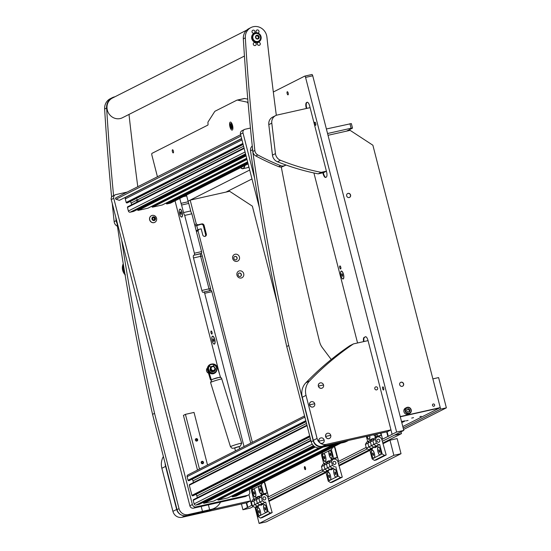 <?xml version="1.0" encoding="UTF-8"?>
<svg xmlns="http://www.w3.org/2000/svg" width="551" height="551" viewBox="0 0 551 551"><rect width="100%" height="100%" fill="white"/><g stroke="black" fill="none" stroke-linecap="round" stroke-linejoin="round"><path stroke-width="0.83" d="M232.556 125.428A4.112 1.426 -102.7 0 0 230.346 122.081A4.112 1.426 -102.7 0 0 229.932 126.751A4.112 1.426 -102.7 0 0 232.143 130.105A4.112 1.426 -102.7 0 0 232.556 125.428M383.682 388.173A1.605 0.558 -102.7 0 0 382.821 386.864A1.605 0.558 -102.7 0 0 382.663 388.689A1.605 0.558 -102.7 0 0 383.524 389.998A1.605 0.558 -102.7 0 0 383.682 388.173M315.73 123.52A1.605 0.558 -102.7 0 0 314.869 122.212A1.605 0.558 -102.7 0 0 314.711 124.037A1.605 0.558 -102.7 0 0 315.571 125.346A1.605 0.558 -102.7 0 0 315.73 123.52M288.173 93.029A1.605 0.558 -102.7 0 0 287.312 91.721A1.605 0.558 -102.7 0 0 287.147 93.546A1.605 0.558 -102.7 0 0 288.015 94.855A1.605 0.558 -102.7 0 0 288.173 93.029M173.4 151.07A1.605 0.558 -102.7 0 0 172.539 149.762A1.605 0.558 -102.7 0 0 172.38 151.587A1.605 0.558 -102.7 0 0 173.241 152.896A1.605 0.558 -102.7 0 0 173.4 151.07M305.474 467.882A1.563 0.544 -102.7 0 0 304.627 466.607A1.563 0.544 -102.7 0 0 304.476 468.384A1.563 0.544 -102.7 0 0 305.316 469.659A1.563 0.544 -102.7 0 0 305.474 467.882M180.397 215.937A4.071 1.412 -102.7 0 0 182.195 216.66A4.071 1.412 -102.7 0 0 182.147 212.431A4.071 1.412 -102.7 0 0 180.535 209.277A4.071 1.412 -102.7 0 0 179.227 210.702M341.765 277.869A4.071 1.412 -102.7 0 0 343.555 278.592A4.071 1.412 -102.7 0 0 343.507 274.364A4.071 1.412 -102.7 0 0 341.895 271.209A4.071 1.412 -102.7 0 0 340.587 272.635M213.017 342.97A4.071 1.412 -102.7 0 0 214.807 343.7A4.071 1.412 -102.7 0 0 214.766 339.464A4.071 1.412 -102.7 0 0 213.154 336.317A4.071 1.412 -102.7 0 0 211.846 337.735M339.774 267.71A1.563 0.544 77.3 0 1 339.926 265.926A1.563 0.544 77.3 0 1 340.773 267.201A1.563 0.544 77.3 0 1 340.614 268.984A1.563 0.544 77.3 0 1 339.774 267.71M211.026 332.811A1.563 0.544 77.3 0 1 211.185 331.034A1.563 0.544 77.3 0 1 212.025 332.308A1.563 0.544 77.3 0 1 211.873 334.085A1.563 0.544 77.3 0 1 211.026 332.811M186.507 195.04A4.697 1.632 -102.7 0 0 186.699 195.915L188.201 201.749A4.697 1.632 -102.7 0 0 188.752 203.415L190.694 210.957A4.697 1.632 -102.7 0 0 191.858 213.809L201.57 251.614A1.563 0.544 77.3 0 1 201.452 253.377L193.663 255.306A2.349 0.82 -102.7 0 0 193.497 257.951L201.845 290.467A2.349 0.82 -102.7 0 0 203.112 292.381A2.349 0.82 -102.7 0 0 203.181 292.354L203.801 292.037A1.563 0.544 -102.7 0 1 203.849 292.023A1.563 0.544 -102.7 0 1 204.69 293.297L244.038 446.544M194.289 254.989A1.563 0.544 -102.7 0 0 194.4 253.226L201.57 251.614M191.858 213.809L184.695 215.413L194.4 253.226M184.695 215.413A4.697 1.632 77.3 0 1 183.524 212.569L190.694 210.957M188.752 203.415L181.589 205.027L183.524 212.569M181.589 205.027A4.697 1.632 77.3 0 1 181.031 203.36L188.201 201.749M179.771 198.45L181.031 203.36M307.306 102.231L306.955 102.452A4.697 1.632 -102.7 0 0 306.625 107.741L306.79 108.395M307.024 102.293A4.697 1.632 77.3 0 1 307.162 102.245A4.697 1.632 77.3 0 1 309.69 106.074L326.578 171.857A4.697 1.632 77.3 0 1 326.247 177.153L325.751 177.401A4.697 1.632 77.3 0 1 325.613 177.456A4.697 1.632 77.3 0 1 323.086 173.627L323.52 173.531A4.697 1.632 -102.7 0 0 325.827 177.367M306.625 107.741L306.198 107.838L306.363 108.492M322.872 172.8L323.086 173.627M306.198 107.838A4.697 1.632 77.3 0 1 306.528 102.548M363.564 341.634A4.697 1.632 77.3 0 1 364.121 337.412L364.555 337.315A4.697 1.632 -102.7 0 0 363.991 341.537M365.65 336.716L364.121 337.412M365.375 336.778A4.697 1.632 77.3 0 1 365.506 336.73A4.697 1.632 77.3 0 1 368.034 340.559L392.105 434.319L396.624 432.039L305.571 77.402A1.563 0.544 -102.7 0 0 304.724 76.121A1.563 0.544 -102.7 0 0 304.682 76.141L273.317 92.003M248.177 103.746A1.956 0.682 77.3 0 1 247.957 103.244A1.956 0.682 -102.7 0 0 247.158 102.128L237.584 100.124A9.401 3.265 -102.7 0 0 237.061 100.124A9.401 3.265 -102.7 0 0 236.792 100.22L215.214 111.13A9.401 3.265 -102.7 0 0 214.559 111.763L208.099 121.881A1.956 0.682 -102.7 0 0 207.989 123.452A1.956 0.682 77.3 0 1 207.748 125.16L151.986 153.357A1.563 0.544 -102.7 0 0 151.876 155.12L157.434 176.775M241.441 503.958L242.929 509.758L250.099 508.153L253.322 506.521M246.263 502.87L247.447 507.478L242.929 509.758M252.138 505.102L251.69 505.329L248.935 494.612M322.252 469.645L268.502 496.83L265.203 483.971A2.349 0.82 -102.7 0 0 263.943 482.056A2.349 0.82 -102.7 0 0 263.874 482.084L253.894 487.125A2.349 0.82 -102.7 0 0 253.763 487.236M366.16 447.44L338.617 461.373L335.311 448.521A2.349 0.82 -102.7 0 0 334.051 446.606A2.349 0.82 -102.7 0 0 333.982 446.627L324.002 451.675A2.349 0.82 -102.7 0 0 323.878 451.786M386.685 431.86L387.87 436.468L382.525 439.168L380.982 433.141M387.112 431.764L388.297 436.371L392.105 434.319M365.719 336.723L364.555 337.315M237.061 100.124L244.231 98.512A9.401 3.265 77.3 0 1 244.747 98.512L237.584 100.124M247.771 99.146L244.747 98.512M304.772 76.121L311.845 74.53A1.563 0.544 77.3 0 1 311.894 74.516A1.563 0.544 77.3 0 1 312.734 75.79L305.571 77.402M382.759 443.08L401.479 433.616L394.309 435.221L382.304 441.296L403.793 430.427L312.734 75.79M268.282 498.951L323.437 471.064L268.282 498.951M338.39 463.501L367.345 448.858L338.39 463.501M201.452 253.377L200.833 253.694A2.349 0.82 -102.7 0 0 200.667 256.339L209.015 288.855A2.349 0.82 -102.7 0 0 209.924 290.659A2.349 0.82 -102.7 0 1 209.015 288.855L201.845 290.467M203.898 292.016L210.971 290.432A1.563 0.544 77.3 0 1 211.012 290.411A1.563 0.544 77.3 0 1 211.859 291.693L250.746 443.149M403.793 430.427L396.624 432.039M246.696 502.774L247.874 507.381L251.69 505.329M247.874 507.381L247.447 507.478M388.297 436.371L387.87 436.468M381.864 439.622L382.525 439.168M337.949 461.828L338.617 461.373M267.841 497.284L268.502 496.83M334.237 446.62L332.99 447.254M264.129 482.077L262.882 482.704M307.375 102.238L306.955 102.452M323.306 172.704L323.52 173.531M331.241 359.5L322.411 347.722A15.669 14.636 -116.8 0 1 319.559 341.71A3133.268 2926.878 -116.8 0 1 281.285 167.008M252.268 145.974L251.979 146.256A5.482 5.124 63.2 0 0 250.526 150.788A2349.953 2195.163 63.2 0 0 286.74 346.51L288.738 345.505A2349.953 2195.163 63.2 0 1 252.516 149.776A5.482 5.124 63.2 0 1 252.51 148.26M343.721 441.509L343.824 441.895L341.827 442.908L320.324 447.736A7.831 7.315 -116.8 0 1 311.219 441.785L286.74 346.51M311.219 441.785L313.216 440.772L288.738 345.505M313.216 440.772A7.831 7.315 63.2 0 0 322.321 446.73L320.324 447.736M343.824 441.895L322.321 446.73M343.411 442.549L345.408 441.537A15.669 14.636 63.2 0 0 348.535 440.428L346.6 441.406A15.669 14.636 -116.8 0 1 343.411 442.549L334.657 444.519L336.654 443.507L336.558 443.121M345.408 441.537L336.654 443.507M121.675 240.126A2349.953 2195.163 63.2 0 0 154.555 413.36L152.558 414.366A2349.953 2195.163 63.2 0 1 116.578 220.269M208.374 504.833L209.642 509.751L207.644 510.763L186.142 515.591A7.831 7.315 -116.8 0 1 177.036 509.641L152.558 414.366M177.036 509.641L179.027 508.628L154.555 413.36M179.027 508.628A7.831 7.315 63.2 0 0 188.139 514.579L186.142 515.591M209.642 509.751L188.139 514.579M209.228 510.405L211.226 509.393A15.669 14.636 63.2 0 0 214.415 508.249L212.417 509.262A15.669 14.636 -116.8 0 1 209.228 510.405L200.474 512.368L202.472 511.362L201.211 506.445M211.226 509.393L202.472 511.362M214.415 508.249A15.669 14.636 63.2 0 0 220.221 502.691L220.558 502.099M253.288 44.232A1.563 1.46 -116.8 0 1 254.045 42.647A1.563 1.46 -116.8 0 1 256.215 43.853A1.563 1.46 -116.8 0 1 255.457 45.444A1.563 1.46 -116.8 0 1 253.288 44.232M257.351 44.011A1.563 1.46 -116.8 0 1 258.102 42.42A1.563 1.46 -116.8 0 1 260.272 43.632A1.563 1.46 -116.8 0 1 259.521 45.216A1.563 1.46 -116.8 0 1 257.351 44.011M252.014 31.882A1.563 1.46 -116.8 0 1 252.771 30.291A1.563 1.46 -116.8 0 1 254.941 31.503A1.563 1.46 -116.8 0 1 254.183 33.088A1.563 1.46 -116.8 0 1 252.014 31.882M256.077 31.655A1.563 1.46 -116.8 0 1 256.828 30.071A1.563 1.46 -116.8 0 1 258.998 31.276A1.563 1.46 -116.8 0 1 257.84 32.998A1.563 1.46 63.2 0 0 258.86 30.849A1.563 1.46 63.2 0 0 256.05 31.352A1.563 1.46 63.2 0 0 256.773 32.75A1.563 1.46 -116.8 0 1 256.077 31.655M285.976 164.997L284.647 165.603A5.482 5.124 -116.8 0 1 280.7 165.665A234.995 219.518 -116.8 0 1 257.84 154.969A5.482 5.124 -116.8 0 1 254.851 150.492A2349.953 2195.163 -116.8 0 1 245.326 37.854A11.433 10.683 -116.8 0 1 250.98 27.55A11.433 10.683 -116.8 0 1 266.815 36.38A11.433 10.683 -116.8 0 1 266.918 37.103A3133.268 2926.878 63.2 0 0 276.32 115.297M286.093 165.038L282.649 166.616A5.482 5.124 -116.8 0 1 278.703 166.671A234.995 219.518 -116.8 0 1 255.843 155.974A5.482 5.124 -116.8 0 1 252.854 151.504A2349.953 2195.163 -116.8 0 1 243.328 38.866A11.433 10.683 -116.8 0 1 248.983 28.562L250.98 27.55M113.589 195.66A2349.953 2195.163 -116.8 0 1 106.625 107.996A11.433 10.683 -116.8 0 1 112.28 97.685A11.433 10.683 -116.8 0 1 114.932 96.79M111.633 197.072A2349.953 2195.163 -116.8 0 1 104.628 109.002A11.433 10.683 -116.8 0 1 110.29 98.698L112.28 97.685M117.446 226.275A234.995 219.518 -116.8 0 1 117.149 226.117A5.482 5.124 -116.8 0 1 114.153 221.64A2349.953 2195.163 -116.8 0 1 112.266 203.484M129.003 114.429A3133.268 2926.878 63.2 0 0 137.791 186.706M116.977 223.045A5.482 5.124 -116.8 0 1 116.151 220.634A2349.953 2195.163 -116.8 0 1 115.786 217.184M259.39 207.782L240.498 134.189A3.134 2.927 -116.8 0 1 241.951 130.745L244.444 129.485A3.134 2.927 63.2 0 1 245.085 129.258L250.436 128.052M313.912 172.973L357.565 342.977M254.624 178.228L242.991 132.922L240.498 134.189M244.444 129.485A3.134 2.927 63.2 0 0 242.991 132.922M245.126 496.582L247.626 495.321A3.134 2.927 63.2 0 0 248.26 495.094L245.767 496.355A3.134 2.927 -116.8 0 1 245.126 496.582L193.525 508.167A3.134 2.927 -116.8 0 1 189.881 505.784L111.254 199.545A3.134 2.927 -116.8 0 1 112.707 196.101L115.2 194.84A3.134 2.927 63.2 0 1 115.841 194.613L127.191 192.065M175.046 200.84L219.512 374.026M220.304 377.104L220.414 377.531M249.162 489.502L249.713 491.65A3.134 2.927 63.2 0 1 248.26 495.094M247.626 495.321L196.018 506.906L193.525 508.167M189.881 505.784L192.382 504.523L113.747 198.284L111.254 199.545M115.2 194.84A3.134 2.927 63.2 0 0 113.747 198.284M192.382 504.523A3.134 2.927 63.2 0 0 196.018 506.906M246.69 30.16L112.459 98.037A11.048 10.317 63.2 0 0 108.306 112.686A11.048 10.317 63.2 0 0 122.425 117.749L244.444 56.05M185.095 515.743L182.03 517.293L246.958 502.719L250.553 500.9M250.54 500.859L211.784 509.565M182.03 517.293A7.831 7.315 -116.8 0 1 172.918 511.342L161.863 468.274A15.669 14.636 -116.8 0 1 163.385 456.517M172.918 511.342L176.664 509.448L165.603 466.38L161.863 468.274M176.664 509.448A7.831 7.315 63.2 0 0 181.045 514.841M165.114 463.239A15.669 14.636 63.2 0 0 165.603 466.38M376.629 389.881A1.563 1.46 63.2 0 0 377.614 387.876A1.563 1.46 63.2 0 0 375.534 386.974A1.563 1.46 63.2 0 0 376.629 389.881M368.047 340.621L353.453 343.9L349.706 345.794A313.326 292.691 63.2 0 0 305.839 382.807L309.586 380.913A15.669 14.636 63.2 0 0 306.025 395.37L302.285 397.264A15.669 14.636 -116.8 0 1 305.839 382.807M390.962 429.849L326.192 444.395L322.452 446.282L387.381 431.708L390.969 429.89M322.452 446.282A7.831 7.315 -116.8 0 1 313.34 440.332L302.285 397.264M313.34 440.332L317.087 438.438L306.025 395.37M317.087 438.438A7.831 7.315 63.2 0 0 326.192 444.395M353.453 343.9A313.326 292.691 63.2 0 0 309.586 380.913M326.412 171.209L323.575 172.649L318.189 173.854A234.995 219.518 -116.8 0 1 277.484 161.774A7.831 7.315 -116.8 0 1 272.456 155.127L275.445 153.612A7.831 7.315 63.2 0 0 280.473 160.265A234.995 219.518 63.2 0 0 321.178 172.339L326.406 171.168M310.096 107.652L277.215 115.035A7.831 7.315 63.2 0 0 275.624 115.607A7.831 7.315 63.2 0 0 271.795 123.135L268.798 124.65L272.456 155.127M268.798 124.65A7.831 7.315 -116.8 0 1 272.628 117.122L275.624 115.607M318.189 173.854L321.178 172.339M271.795 123.135L275.445 153.612M226.013 192.085L251.993 178.951M346.524 131.145L352.516 128.114L351.111 128.225L327.556 133.514M277.47 303.918L252.372 206.164L229.595 191.28L190.178 200.13L188.056 201.205L249.699 170.032M326.392 128.975L351.345 123.582L352.516 128.114M351.111 128.225L349.947 123.686M347.591 193.566A2.156 2.011 -116.8 0 1 349.534 197.41M348.101 193.373A2.156 2.011 -116.8 0 1 349.603 197.375A2.156 2.011 -116.8 0 1 346.737 196.128A2.156 2.011 -116.8 0 1 348.101 193.373M433.837 406.252A1.178 1.095 63.2 0 0 434.581 404.744A1.178 1.095 63.2 0 0 433.017 404.069A1.178 1.095 63.2 0 0 433.837 406.252A1.178 1.095 63.2 0 0 434.581 404.744A1.178 1.095 63.2 0 0 433.017 404.069A1.178 1.095 63.2 0 0 433.837 406.252M400.625 382.394A2.156 2.011 -116.8 0 1 402.567 386.237M401.128 382.201A2.156 2.011 -116.8 0 1 402.636 386.203A2.156 2.011 -116.8 0 1 399.771 384.963A2.156 2.011 -116.8 0 1 401.128 382.201M402.795 426.55L439.498 407.988L400.288 416.79L440.249 407.609L372.882 145.223L350.105 130.339L328.017 135.305M400.24 416.59L440.249 407.609M241.366 274.384A1.784 1.667 63.2 0 0 238.927 273.158A1.784 1.667 63.2 0 0 240.174 276.471A1.784 1.667 63.2 0 0 241.366 274.384M241.248 278A3.685 3.437 63.2 0 0 243.707 273.689A3.685 3.437 63.2 0 0 239.423 270.892A3.685 3.437 63.2 0 0 236.971 275.197A3.685 3.437 63.2 0 0 241.248 278M237.095 257.751A1.784 1.667 63.2 0 0 234.657 256.525A1.784 1.667 63.2 0 0 235.904 259.831A1.784 1.667 63.2 0 0 237.095 257.751M236.978 261.36A3.685 3.437 63.2 0 0 239.437 257.048A3.685 3.437 63.2 0 0 235.153 254.252A3.685 3.437 63.2 0 0 232.701 258.564A3.685 3.437 63.2 0 0 236.978 261.36M238.858 273.2A1.784 1.667 -116.8 0 1 240.463 276.375M234.588 256.559A1.784 1.667 -116.8 0 1 236.193 259.741M194.675 224.774L196.294 223.954L190.178 200.13M196.294 223.954L197.664 224.842L195.667 225.855L194.806 225.29M196.342 231.255L196.831 230.394L198.828 229.381L201.191 228.851L202.747 234.898A1.956 1.832 63.2 0 0 205.42 236.241A1.956 1.832 63.2 0 0 206.329 234.092L204.097 225.4A1.956 1.832 63.2 0 0 201.818 223.913L197.664 224.842M198.828 229.381L198.043 230.759L196.425 231.578M252.365 442.329L198.043 230.759M210.551 290.522A2.349 0.82 -102.7 0 0 210.51 288.097L202.162 255.588A2.349 0.82 -102.7 0 0 200.901 253.674A2.349 0.82 -102.7 0 0 200.667 256.339L209.015 288.855L210.599 288.504M205.02 236.386A1.956 1.832 63.2 0 0 205.578 234.471L203.347 225.779A1.956 1.832 63.2 0 0 201.074 224.291L196.741 225.614L197.837 229.884M196.741 225.614L195.667 225.855M419.917 416.68L421.178 416.28L419.917 416.68M408.05 420.413L406.204 420.861L408.05 420.413M413.539 417.637L411.693 418.085L413.539 417.637M401.789 422.624L405.274 420.826L401.507 421.536M389.977 440.194L393.862 455.319L259.128 523.45L266.298 521.838L401.025 453.707L397.147 438.582L389.977 440.194L382.938 443.755M393.862 455.319L401.025 453.707M369.935 450.325L339.023 465.96M326.027 472.538L268.916 501.417M255.912 507.988L255.244 508.325L259.128 523.45M372.256 448.39L338.851 465.285M328.348 470.595L268.736 500.735M401.479 433.616L401.018 431.832M440.635 409.118L446.372 407.836L438.603 377.587L432.872 378.874L440.635 409.118L403.18 428.058M446.372 407.836L403.552 429.491M241.634 138.625L119.374 200.344L241.613 138.528M119.374 200.344L116.027 199.228A0.785 0.73 -116.8 0 1 115.862 197.795L240.629 134.699M243.129 144.452L130.119 201.597A2.349 2.197 -116.8 0 1 131.159 203.064L131.599 204.779L137.165 201.962A1.605 0.558 77.3 0 1 136.855 201.149A1.605 0.558 77.3 0 1 136.724 200.247L136.917 199.345L137.571 199.82A1.605 0.558 77.3 0 1 137.881 200.633A1.605 0.558 77.3 0 1 138.012 201.535L244.024 147.923M127.508 202.768L126.916 202.92A0.627 0.585 -116.8 0 1 126.186 202.444L125.277 198.89A1.563 1.46 -116.8 0 1 126 197.175L241.655 138.687M133.81 211.302A0.627 0.585 -116.8 0 1 133.569 211.426L130.201 212.183A1.563 1.46 -116.8 0 1 128.383 210.992L127.467 207.438A0.627 0.585 -116.8 0 1 127.887 206.701M148.143 208.085A0.627 0.585 -116.8 0 1 147.902 208.209L138.301 210.365A0.627 0.585 -116.8 0 1 137.571 209.89L137.468 209.476M162.476 204.869A0.627 0.585 -116.8 0 1 162.242 204.986L152.634 207.142A0.627 0.585 -116.8 0 1 151.904 206.666L151.8 206.253M248.122 163.881L170.658 203.057A1.563 1.46 -116.8 0 1 170.335 203.167L166.967 203.925A0.627 0.585 -116.8 0 1 166.244 203.45L166.133 203.037M231.868 495.941L231.971 496.355A0.627 0.585 63.2 0 0 232.701 496.83L236.069 496.072A1.563 1.46 63.2 0 0 236.386 495.962L340.883 443.114M217.528 499.158L217.638 499.571A0.627 0.585 63.2 0 0 218.368 500.053L227.969 497.89A0.627 0.585 63.2 0 0 228.21 497.773M203.195 502.381L203.305 502.794A0.627 0.585 63.2 0 0 204.035 503.27L213.636 501.114A0.627 0.585 63.2 0 0 213.878 500.99M193.615 499.605A0.627 0.585 63.2 0 0 193.201 500.342L194.11 503.896A1.563 1.46 63.2 0 0 195.936 505.088L199.304 504.33A0.627 0.585 63.2 0 0 199.545 504.206M195.722 494.419L195.846 494.502A2.349 2.197 -116.8 0 1 196.886 495.969L197.327 497.684A2.349 2.197 -116.8 0 1 197.334 497.711M189.737 484.487A0.627 0.585 63.2 0 0 189.317 485.217L191.92 495.349A0.627 0.585 63.2 0 0 192.643 495.824L193.236 495.673M191.838 479.301L191.962 479.384A2.349 2.197 -116.8 0 1 193.008 480.844L193.449 482.559A2.349 2.197 -116.8 0 1 193.456 482.586M304.572 415.929L187.85 474.955A1.563 1.46 63.2 0 0 187.12 476.677L188.036 480.231A0.627 0.585 63.2 0 0 188.766 480.706L189.358 480.548M202.038 461.325A1.254 1.171 63.2 0 0 201.246 462.936A1.254 1.171 63.2 0 0 202.913 463.653A1.254 1.171 63.2 0 0 202.038 461.325M196.211 438.644A1.254 1.171 63.2 0 0 195.419 440.249A1.254 1.171 63.2 0 0 197.093 440.972A1.254 1.171 63.2 0 0 196.211 438.644M199.476 469.073L185.425 414.352L194.028 412.423L207.527 465.003M197.485 470.086L183.435 415.364L185.425 414.352M318.953 441.206A2.783 2.597 63.2 0 0 322.852 443.066A2.783 2.597 63.2 0 0 320.338 438.1A2.783 2.597 63.2 0 0 318.953 441.206A6.268 0.517 -14.4 0 1 321.708 440.524A6.268 0.517 165.6 0 1 324.043 440.063M320.31 438.114A2.783 2.603 63.2 0 0 322.135 443.348A2.783 2.603 63.2 0 0 322.824 443.08M176.044 515.977A2.783 2.597 -116.8 0 1 175.314 515.371M230.49 124.182L230.862 125.959L230.47 126.668L230.979 126.413L231.496 128.114L231.131 126.337L231.516 125.628L231.014 125.883L230.49 124.182M232.185 128.438A2.507 0.868 -102.7 0 0 232.26 128.431A2.507 0.868 -102.7 0 0 232.336 128.404A2.507 0.868 -102.7 0 0 232.536 125.69A2.507 0.868 -102.7 0 0 231.165 123.541A2.507 0.868 -102.7 0 0 231.089 123.569M230.373 123.727A2.507 0.868 -102.7 0 0 230.166 126.448A2.507 0.868 -102.7 0 0 231.544 128.59A2.507 0.868 -102.7 0 0 231.613 128.569A2.507 0.868 -102.7 0 0 231.819 125.848A2.507 0.868 -102.7 0 0 230.449 123.699A2.507 0.868 -102.7 0 0 230.373 123.727M231.599 125.704L231.014 125.883M231.282 125.821L230.821 126.496M231.289 125.862L230.862 125.959M123.334 264.301L122.866 264.535A9.794 9.147 63.2 0 0 122.797 264.742L123.293 264.487A9.794 9.147 63.2 0 0 123.087 265.203L122.591 265.458A9.794 9.147 63.2 0 0 122.542 265.665L123.038 265.417A9.794 9.147 63.2 0 0 122.907 266.154L122.405 266.402A9.794 9.147 63.2 0 0 122.377 266.622L122.88 266.367A9.794 9.147 63.2 0 0 122.818 267.118L122.315 267.373A9.794 9.147 63.2 0 0 122.308 267.593L122.811 267.338A9.794 9.147 63.2 0 0 122.818 268.096L122.322 268.351A9.794 9.147 63.2 0 0 122.336 268.571L122.832 268.316A9.794 9.147 63.2 0 0 122.921 269.074L122.418 269.329A9.794 9.147 63.2 0 0 122.46 269.542L122.956 269.294A9.794 9.147 63.2 0 0 123.114 270.038L122.611 270.293A9.794 9.147 63.2 0 0 122.673 270.507L123.169 270.259A9.794 9.147 63.2 0 0 123.396 270.989L122.901 271.244A9.794 9.147 63.2 0 0 122.976 271.45L123.479 271.195A9.794 9.147 63.2 0 0 123.775 271.905L123.272 272.16A9.794 9.147 63.2 0 0 123.376 272.359L123.872 272.104A9.794 9.147 63.2 0 0 124.237 272.786L123.734 273.034A9.794 9.147 63.2 0 0 123.851 273.227L124.354 272.979A9.794 9.147 63.2 0 0 124.774 273.613L124.278 273.868A9.794 9.147 63.2 0 0 124.409 274.047L124.905 273.799M125.435 274.873L125.043 274.804M124.891 274.639L124.953 274.095M124.801 274.171L124.409 274.047M124.278 273.868L124.533 273.255M124.237 273.406L123.851 273.227M123.734 273.034L124.044 272.442M123.748 272.593L123.376 272.359M123.272 272.16L123.631 271.581M123.334 271.733L122.976 271.45M122.901 271.244L123.3 270.693M122.611 270.293L123.052 269.776M122.763 269.921L122.46 269.542M122.418 269.329L122.887 268.847M122.618 268.984L122.336 268.571M122.322 268.351L122.811 267.917M122.556 268.048L122.308 267.593M122.315 267.373L122.825 266.994M122.584 267.111L122.377 266.622M122.405 266.402L122.914 266.085M122.708 266.188L122.542 265.665M122.591 265.458L123.093 265.203M122.921 265.286L122.797 264.742M123.217 264.418L123.142 263.853M322.796 453.962A4.229 1.467 -102.7 0 0 322.927 458.17A4.229 1.467 -102.7 0 0 325.669 461.201A4.229 1.467 -102.7 0 0 325.62 456.807A4.229 1.467 -102.7 0 0 323.947 453.535A4.229 1.467 -102.7 0 0 323.809 453.445L321.433 454.651L322.741 452.357L332.721 447.309L334.512 446.909L337.226 457.495L333.644 458.301L331.413 449.602L329.03 450.808A4.229 1.467 -102.7 0 0 329.167 455.016A4.229 1.467 -102.7 0 0 331.902 458.046A4.229 1.467 -102.7 0 0 331.86 453.652A4.229 1.467 -102.7 0 0 330.18 450.381A4.229 1.467 -102.7 0 0 330.049 450.291M332.997 463.136A1.563 1.46 -116.8 0 1 333.41 463.963A1.563 1.46 63.2 0 0 332.997 463.136M326.24 471.456A3.919 3.657 -116.8 0 1 325.441 471.746L327.218 470.644L324.945 469.156L323.974 465.375L324.945 469.156L327.218 470.644L328.293 470.402L328.492 471.16L325.992 472.421L328.224 481.119L329.588 480.431A4.229 1.467 -102.7 0 1 327.783 477.07A4.229 1.467 -102.7 0 1 328.795 472.434A4.229 1.467 -102.7 0 1 330.476 475.706A4.229 1.467 -102.7 0 1 330.607 479.914L335.828 477.276A4.229 1.467 -102.7 0 1 334.016 473.915A4.229 1.467 -102.7 0 1 335.036 469.28A4.229 1.467 -102.7 0 1 336.709 472.551A4.229 1.467 -102.7 0 1 336.847 476.76L338.204 476.071L340.484 477.559L342.274 477.152L338.032 462.11A3.919 3.657 63.2 0 0 333.479 459.135L330.269 460.56L328.961 462.854L329.932 466.635L328.961 462.854L330.269 460.56L327.776 461.821L326.467 464.114L331.461 461.593L332.425 465.368L329.932 466.635L332.212 468.123L329.932 466.635L327.439 467.895L329.718 469.383L333.286 467.882L333.479 468.632L330.986 469.9L330.793 469.142L326.24 471.456M325.441 471.746L329.718 469.383L327.439 467.895L326.467 464.114L323.974 465.375L325.276 463.081L323.974 465.375L321.474 466.635L322.783 464.341L327.776 461.821L326.467 464.114L327.439 467.895L322.445 470.416L321.474 466.635M324.725 471.904L322.445 470.416M323.788 463.839L321.433 454.651M332.721 447.309L331.413 449.602M334.395 458.928L337.226 457.495M334.429 459.059L331.151 459.562L333.644 458.301M328.12 461.642L326.158 462.082L328.658 460.822L328.782 461.311M330.793 469.142L330.435 469.225A3.919 3.657 63.2 0 0 331.227 468.935L333.286 467.895M330.435 469.225L333.286 467.882M329.03 450.808L323.809 453.445M326.288 462.571L326.158 462.082M331.275 460.051L331.151 459.562M334.843 464.431A1.563 1.46 63.2 0 0 335.828 462.42A1.563 1.46 63.2 0 0 333.748 461.518A1.563 1.46 63.2 0 0 334.843 464.431M332.763 459.3L331.461 461.593M332.425 465.368L334.705 466.862M335.779 466.614L338.204 476.071M340.484 477.559L330.504 482.607L332.294 482.201L342.274 477.152M330.504 482.607L328.224 481.119M376.905 440.931A1.563 1.46 -116.8 0 1 377.325 441.757A1.563 1.46 63.2 0 0 376.905 440.931M370.148 449.251A3.919 3.657 -116.8 0 1 369.356 449.54L371.133 448.438L368.853 446.951L367.882 443.169L368.853 446.951L371.133 448.438L372.207 448.197L372.4 448.955L369.907 450.215L372.139 458.907L373.502 458.218A4.229 1.467 -102.7 0 1 371.691 454.864A4.229 1.467 -102.7 0 1 372.71 450.229A4.229 1.467 -102.7 0 1 374.391 453.501A4.229 1.467 -102.7 0 1 374.522 457.709L379.742 455.064A4.229 1.467 -102.7 0 1 377.931 451.71A4.229 1.467 -102.7 0 1 378.95 447.075A4.229 1.467 -102.7 0 1 380.624 450.346A4.229 1.467 -102.7 0 1 380.755 454.554L382.118 453.866L384.398 455.353L386.189 454.947L381.946 439.905A3.919 3.657 63.2 0 0 377.394 436.929L374.184 438.355L372.875 440.648L373.847 444.43L372.875 440.648L374.184 438.355L371.684 439.615L370.382 441.909L375.369 439.381L376.34 443.162L373.847 444.43L376.126 445.917L373.847 444.43L371.353 445.69L373.626 447.178L377.201 445.676L377.394 446.427L374.9 447.694L374.701 446.937L370.148 449.251M369.356 449.54L373.626 447.178L371.353 445.69L370.382 441.909L367.882 443.169L369.191 440.876L367.882 443.169L365.389 444.43L366.697 442.136L371.684 439.615L370.382 441.909L371.353 445.69L366.36 448.211L365.389 444.43M368.64 449.699L366.36 448.211M367.703 441.627L366.367 436.426M380.61 433.224L381.14 435.29L377.559 436.096L377.029 434.03M378.31 436.723L381.14 435.29M378.344 436.853L375.066 437.356L377.559 436.096M372.035 439.436L370.072 439.877L372.566 438.617L372.69 439.106M374.701 446.937L374.343 447.013A3.919 3.657 63.2 0 0 375.141 446.73L379.694 444.409L382.118 453.866M374.343 447.013L379.694 444.409M373.785 434.76A4.229 1.467 -102.7 0 0 375.816 435.841A4.229 1.467 -102.7 0 0 376.133 434.229M366.932 436.296A4.229 1.467 -102.7 0 0 369.576 438.995A4.229 1.467 -102.7 0 0 369.755 435.662M370.196 440.366L370.072 439.877M375.19 437.845L375.066 437.356M378.751 442.226A1.563 1.46 63.2 0 0 379.742 440.215A1.563 1.46 63.2 0 0 377.655 439.312A1.563 1.46 63.2 0 0 378.751 442.226M376.677 437.095L375.369 439.381M376.34 443.162L378.62 444.65M384.398 455.353L374.418 460.402L376.209 459.995L386.189 454.947M374.418 460.402L372.139 458.907M252.682 489.419A4.229 1.467 -102.7 0 0 252.819 493.62A4.229 1.467 -102.7 0 0 255.554 496.651A4.229 1.467 -102.7 0 0 255.512 492.257A4.229 1.467 -102.7 0 0 253.832 488.985A4.229 1.467 -102.7 0 0 253.701 488.902L251.318 490.108L252.627 487.814L262.607 482.766L264.397 482.366L267.118 492.952L263.536 493.751L261.305 485.059L258.922 486.264A4.229 1.467 -102.7 0 0 259.053 490.466A4.229 1.467 -102.7 0 0 261.794 493.496A4.229 1.467 -102.7 0 0 261.746 489.102A4.229 1.467 -102.7 0 0 260.072 485.83A4.229 1.467 -102.7 0 0 259.941 485.748M262.882 498.586A1.563 1.46 -116.8 0 1 263.302 499.413A1.563 1.46 63.2 0 0 262.882 498.586M258.192 505.873L256.125 506.913A3.919 3.657 -116.8 0 1 255.333 507.202L257.11 506.1L254.831 504.613L253.859 500.831L254.831 504.613L257.11 506.1L258.185 505.859L258.378 506.61L255.884 507.877L258.116 516.569L259.48 515.881A4.229 1.467 -102.7 0 1 257.668 512.526A4.229 1.467 -102.7 0 1 258.688 507.891A4.229 1.467 -102.7 0 1 260.361 511.163A4.229 1.467 -102.7 0 1 260.499 515.364L265.72 512.726A4.229 1.467 -102.7 0 1 263.908 509.372A4.229 1.467 -102.7 0 1 264.928 504.737A4.229 1.467 -102.7 0 1 266.601 508.008A4.229 1.467 -102.7 0 1 266.732 512.21L268.096 511.521L270.376 513.009L272.166 512.609L267.924 497.567A3.919 3.657 63.2 0 0 263.371 494.591L260.162 496.01L258.853 498.304L259.824 502.085L258.853 498.304L260.162 496.01L257.661 497.277L256.36 499.571L261.346 497.043L262.317 500.825L259.824 502.085L262.097 503.573L259.824 502.085L257.331 503.345L259.604 504.84L263.178 503.332L263.371 504.089L260.871 505.35L260.678 504.592L258.185 505.859M255.333 507.202L259.604 504.84L257.331 503.345L256.36 499.571L253.859 500.831L255.168 498.538L253.859 500.831L251.366 502.092L252.675 499.798L257.661 497.277L256.36 499.571L257.331 503.345L252.337 505.873L251.366 502.092M254.617 507.361L252.337 505.873M253.68 499.289L251.318 490.108M262.607 482.766L261.305 485.059M264.287 494.378L267.118 492.952M264.322 494.509L261.036 495.018L263.536 493.751M258.013 497.098L256.05 497.539L258.543 496.279L258.667 496.768M260.678 504.592L260.32 504.675A3.919 3.657 63.2 0 0 261.119 504.392L265.672 502.071L268.096 511.521M260.32 504.675L265.672 502.071M258.922 486.264L253.701 488.902M256.174 498.028L256.05 497.539M261.167 495.507L261.036 495.018M264.728 499.881A1.563 1.46 63.2 0 0 265.72 497.877A1.563 1.46 63.2 0 0 263.633 496.974A1.563 1.46 63.2 0 0 264.728 499.881M262.655 494.75L261.346 497.043M262.317 500.825L264.597 502.312M270.376 513.009L260.396 518.057L262.186 517.658L272.166 512.609M260.396 518.057L258.116 516.569M215.248 365.65A4.504 4.208 63.2 0 0 208.312 369.755A4.504 4.208 63.2 0 0 216.66 368.447M213.526 373.619A4.897 4.573 -116.8 0 1 210.103 364.521A4.897 4.573 -116.8 0 1 216.619 367.345A4.897 4.573 -116.8 0 1 213.526 373.619M213.547 371.071A2.507 2.342 63.2 0 0 213.995 370.782M209.965 364.597A4.897 4.573 63.2 0 0 213.251 373.757A4.897 4.573 63.2 0 0 214.38 373.33M211.784 366.415A2.507 2.342 63.2 0 0 210.537 367.235M210.255 369.673A2.507 2.342 63.2 0 0 212.734 371.298M213.719 366.449L213.884 364.783A4.312 4.022 -116.8 0 1 214.553 372.586A4.312 4.022 -116.8 0 1 209.552 365.754L210.613 367.407M214.47 372.628A4.312 4.022 -116.8 0 1 209.373 365.843L209.511 365.774M215.145 368.55L215.565 368.564L215.152 368.626M213.636 364.852L213.533 366.367M215.565 368.564A3.134 2.927 -116.8 0 1 213.816 371.629L213.519 371.009M215.386 368.653A3.134 2.927 -116.8 0 1 213.94 371.581M212.796 371.829L212.714 371.147M209.91 369.783L209.897 369.831A3.134 2.927 63.2 0 0 212.941 371.829L212.9 371.147M209.89 369.811L210.496 369.583M209.917 369.783L210.489 369.563M239.699 448.734L239.017 446.524L234.657 447.818L235.449 450.883M211.77 379.66L212.755 379.212M207.72 370.548L210.523 380.011M207.61 370.603A5.014 4.683 -116.8 0 1 207.403 368.461M209.084 372.586L211.274 379.639M219.319 377.352L220.441 377.036L219.78 377.366M211.756 364.066A5.014 4.683 63.2 0 1 217.528 367.627L220.441 377.036M212.727 371.236A2.445 2.287 -116.8 0 1 210.303 369.652M210.565 367.297A2.445 2.287 -116.8 0 1 211.426 366.601M212.493 366.642A1.977 1.846 63.2 0 0 211.178 368.956A1.977 1.846 63.2 0 0 213.478 370.458A1.977 1.846 63.2 0 0 214.794 368.144A1.977 1.846 63.2 0 0 212.493 366.642M213.444 370.988A2.445 2.287 -116.8 0 1 211.729 366.443A2.445 2.287 -116.8 0 1 214.986 367.854A2.445 2.287 -116.8 0 1 213.444 370.988M213.829 370.864A2.445 2.287 -116.8 0 1 210.468 369.507A2.445 2.287 -116.8 0 1 211.625 366.498M208.395 373.151A3.134 2.927 -116.8 0 1 207.465 367.93M407.444 407.63A2.934 2.741 63.2 0 0 405.619 411.149A2.934 2.741 63.2 0 0 409.104 413.25A2.934 2.741 63.2 0 0 410.936 409.73A2.934 2.741 63.2 0 0 407.444 407.63M409.09 413.684A3.327 3.113 -116.8 0 1 406.645 407.533A3.327 3.113 -116.8 0 1 411.06 409.393A3.327 3.113 -116.8 0 1 409.09 413.684M406.645 407.533L405.522 408.098A3.327 3.113 63.2 0 0 407.967 414.256A3.327 3.113 63.2 0 0 408.532 414.042L409.655 413.47M406.638 410.874L407.898 412.155L409.538 411.721L409.91 409.999L408.649 408.718L407.017 409.159L406.638 410.874M408.945 411.873L409.29 410.316L408.029 409.035L406.982 409.317M408.029 409.035L408.649 408.718M409.29 410.316L409.91 409.999M151.98 219.098A1.908 1.784 -116.8 0 1 153.254 216.86A1.908 1.784 -116.8 0 1 155.472 218.313A1.908 1.784 -116.8 0 1 154.197 220.545A1.908 1.784 -116.8 0 1 151.98 219.098M149.741 219.759A3.719 3.478 -116.8 0 1 151.47 215.675A3.719 3.478 -116.8 0 1 156.553 218.23A3.719 3.478 -116.8 0 1 154.824 222.315A3.719 3.478 -116.8 0 1 149.741 219.759M151.415 215.703A3.719 3.478 63.2 0 0 149.638 219.815A3.719 3.478 63.2 0 0 154.776 222.342M153.922 219.966L154.576 219.312L154.246 218.003L153.144 217.638M152.482 218.292L152.82 219.601L154.06 220.014L154.969 219.119L154.631 217.81L153.392 217.397L152.482 218.292M154.576 219.312L154.969 219.119M154.246 218.003L154.631 217.81M254.755 33.852A4.112 3.843 63.2 0 0 253.012 39.066A4.112 3.843 63.2 0 0 258.467 41.187M253.143 39.004A4.112 3.843 -116.8 0 1 254.824 33.818A4.112 3.843 -116.8 0 1 260.21 35.973A4.112 3.843 -116.8 0 1 258.536 41.153A4.112 3.843 -116.8 0 1 253.143 39.004M255.692 37.854A1.949 1.825 -116.8 0 1 256.58 35.354A1.949 1.825 -116.8 0 1 259.039 36.421A1.949 1.825 -116.8 0 1 258.15 38.921A1.949 1.825 -116.8 0 1 255.692 37.854M256.642 35.484L255.657 36.889L256.387 38.542L258.095 38.79L259.073 37.385L258.35 35.732L256.642 35.484M257.785 38.749L258.557 37.654L257.827 35.994L256.422 35.787M258.557 37.654L259.073 37.385M257.827 35.994L258.35 35.732M257.723 512.499A4.057 1.412 -102.7 0 0 259.803 515.812A4.057 1.412 -102.7 0 0 260.306 511.19A4.057 1.412 -102.7 0 0 258.033 507.919A4.057 1.412 -102.7 0 0 257.723 512.499M259.356 513.153L259.225 510.997L258.681 510.536L258.474 511.376L259.356 513.153M259.507 512.533L258.812 512.685M259.273 511.197L258.474 511.376M254.197 33.26A4.897 4.573 63.2 0 0 252.062 39.5A4.897 4.573 63.2 0 0 258.612 41.993M252.337 39.355A4.897 4.573 -116.8 0 1 254.335 33.184A4.897 4.573 -116.8 0 1 260.747 35.753A4.897 4.573 -116.8 0 1 258.75 41.924A4.897 4.573 -116.8 0 1 252.337 39.355M305.406 467.916A1.357 0.468 -102.7 0 0 304.627 466.828A1.357 0.468 -102.7 0 0 304.428 467.372A1.357 0.468 -102.7 0 0 304.531 468.309A3.134 3.134 0 0 0 304.806 469.053A1.357 0.468 -102.7 0 0 305.22 469.459A1.357 0.468 -102.7 0 0 305.406 467.916M304.538 468.35A1.357 0.468 -102.7 0 0 304.806 469.053M255.382 45.478A1.563 1.46 63.2 0 0 256.077 43.426A1.563 1.46 63.2 0 0 254.045 42.647A1.563 1.46 63.2 0 0 253.426 44.665A1.563 1.46 63.2 0 0 255.382 45.478M202.162 461.504L202.224 461.848A0.703 0.661 63.2 0 1 202.665 463.164A0.703 0.661 63.2 0 1 201.762 462.833A0.703 0.661 63.2 0 1 202.121 461.869L202.01 461.538A1.061 0.985 63.2 0 0 202.61 463.556A1.061 0.985 63.2 0 0 202.162 461.504L202.017 461.449A1.178 1.095 63.2 0 1 202.706 461.586M202.224 463.756A1.178 1.095 63.2 0 0 203.326 462.812M202.01 461.538L201.852 461.49A1.178 1.095 63.2 0 0 201.287 461.917M196.438 441.082A1.061 0.985 63.2 0 0 196.425 439.168A1.061 0.985 63.2 0 0 195.481 439.195M196.383 439.154A1.178 1.095 63.2 0 0 195.584 439.037M195.357 440.022A0.703 0.661 63.2 0 1 196.611 439.808A0.703 0.661 63.2 0 1 195.736 440.71L195.729 440.724M196.624 441.089A1.178 1.095 63.2 0 0 197.003 440.38M255.127 496.726A3.919 1.364 -102.7 0 0 255.237 496.713A3.919 1.364 -102.7 0 0 255.347 496.671A3.919 1.364 -102.7 0 0 255.664 496.334A3.919 1.364 -102.7 0 0 255.726 496.21M253.191 489.157A3.919 1.364 -102.7 0 0 252.875 493.407A3.919 1.364 -102.7 0 0 255.023 496.761A3.919 1.364 -102.7 0 0 255.134 496.72A3.919 1.364 -102.7 0 0 255.45 492.477A3.919 1.364 -102.7 0 0 253.308 489.116A3.919 1.364 -102.7 0 0 253.191 489.157M254.176 489.316A3.919 1.364 -102.7 0 0 254.073 489.233A3.919 1.364 -102.7 0 0 253.522 489.068A3.919 1.364 -102.7 0 0 253.419 489.109M253.729 493.159L254.238 494.185L254.672 493.965L254.087 491.699L253.653 491.912L253.729 493.159L254.61 492.959M254.142 491.809L253.653 491.912M213.23 336.379A3.919 1.364 -102.7 0 0 212.755 336.268A3.919 1.364 -102.7 0 0 212.652 336.303M214.642 339.506A3.919 1.364 -102.7 0 0 212.541 336.317A3.919 1.364 -102.7 0 0 212.149 340.766A3.919 1.364 -102.7 0 0 214.256 343.955A3.919 1.364 -102.7 0 0 214.642 339.506M214.36 343.92A3.919 1.364 -102.7 0 0 214.47 343.907A3.919 1.364 -102.7 0 0 214.856 343.61M213.058 338.824L213.189 340.979L213.733 341.448L213.94 340.601L213.058 338.824M213.657 339.492L212.858 339.671M213.884 340.828L213.189 340.979M341.971 271.271A3.919 1.364 -102.7 0 0 341.496 271.161A3.919 1.364 -102.7 0 0 341.393 271.202M343.39 274.405A3.919 1.364 -102.7 0 0 341.283 271.209A3.919 1.364 -102.7 0 0 340.897 275.665A3.919 1.364 -102.7 0 0 342.998 278.854A3.919 1.364 -102.7 0 0 343.39 274.405M343.101 278.82A3.919 1.364 -102.7 0 0 343.211 278.806A3.919 1.364 -102.7 0 0 343.597 278.503M341.806 273.723L341.937 275.879L342.481 276.34L342.35 274.191L341.806 273.723M342.398 274.384L341.599 274.57M342.632 275.72L341.937 275.879M180.611 209.346A3.919 1.364 -102.7 0 0 180.136 209.235A3.919 1.364 -102.7 0 0 180.032 209.27M182.03 212.472A3.919 1.364 -102.7 0 0 179.922 209.284A3.919 1.364 -102.7 0 0 179.536 213.733A3.919 1.364 -102.7 0 0 181.637 216.922A3.919 1.364 -102.7 0 0 182.03 212.472M181.74 216.887A3.919 1.364 -102.7 0 0 181.851 216.874A3.919 1.364 -102.7 0 0 182.236 216.571M180.446 211.791L180.239 212.638L181.114 214.415L180.99 212.259L180.446 211.791M181.038 212.459L180.239 212.638M181.265 213.788L180.576 213.946M318.457 386.134A2.783 2.597 63.2 0 0 322.356 387.994A2.783 2.597 63.2 0 0 319.842 383.035A2.783 2.597 63.2 0 0 318.457 386.134A6.268 0.517 -14.4 0 1 321.212 385.452A6.268 0.517 165.6 0 1 323.547 384.991M319.814 383.048A2.783 2.603 63.2 0 0 319.787 383.055A2.783 2.603 63.2 0 0 321.639 388.276A2.783 2.603 63.2 0 0 322.328 388.007M325.703 436.488A2.783 2.597 63.2 0 0 329.594 438.348A2.783 2.597 63.2 0 0 327.087 433.389A2.783 2.597 63.2 0 0 325.703 436.488A6.268 0.517 -14.4 0 1 328.458 435.813A6.268 0.517 165.6 0 1 330.793 435.345M327.06 433.403A2.783 2.603 63.2 0 0 328.885 438.637A2.783 2.603 63.2 0 0 329.567 438.369M309.634 404.909A2.783 2.597 63.2 0 0 313.533 406.769A2.783 2.597 63.2 0 0 311.019 401.81A2.783 2.597 63.2 0 0 309.634 404.909A6.268 0.517 -14.4 0 1 312.389 404.234A6.268 0.517 165.6 0 1 314.724 403.766M310.964 401.831L311.019 401.81A2.783 2.603 63.2 0 0 310.964 401.831A2.783 2.603 63.2 0 0 312.816 407.051A2.783 2.603 63.2 0 0 313.498 406.783M325.242 461.27A3.919 1.364 -102.7 0 0 325.565 457.02A3.919 1.364 -102.7 0 0 323.416 453.666A3.919 1.364 -102.7 0 0 323.306 453.707A3.919 1.364 -102.7 0 0 322.982 457.95A3.919 1.364 -102.7 0 0 325.131 461.304A3.919 1.364 -102.7 0 0 325.242 461.27A3.919 1.364 -102.7 0 0 325.345 461.256A3.919 1.364 -102.7 0 0 325.462 461.221A3.919 1.364 -102.7 0 0 325.779 460.877A3.919 1.364 -102.7 0 0 325.834 460.753M324.291 453.866A3.919 1.364 -102.7 0 0 324.181 453.776A3.919 1.364 -102.7 0 0 323.63 453.618A3.919 1.364 -102.7 0 0 323.527 453.652M323.843 457.702L324.346 458.728L324.78 458.508L324.202 456.242L323.768 456.462L323.843 457.702L324.718 457.509M324.25 456.352L323.768 456.462M331.475 458.115A3.919 1.364 -102.7 0 0 331.585 458.101A3.919 1.364 -102.7 0 0 331.695 458.067A3.919 1.364 -102.7 0 0 332.012 457.723A3.919 1.364 -102.7 0 0 332.074 457.599M329.539 450.553A3.919 1.364 -102.7 0 0 329.222 454.795A3.919 1.364 -102.7 0 0 331.371 458.15A3.919 1.364 -102.7 0 0 331.482 458.115A3.919 1.364 -102.7 0 0 331.798 453.866A3.919 1.364 -102.7 0 0 329.656 450.511A3.919 1.364 -102.7 0 0 329.539 450.553M330.524 450.711A3.919 1.364 -102.7 0 0 330.421 450.622A3.919 1.364 -102.7 0 0 329.87 450.463A3.919 1.364 -102.7 0 0 329.767 450.498M330.077 454.547L330.586 455.574L331.02 455.353L330.435 453.087L330.001 453.308L330.077 454.547L330.958 454.355M330.49 453.197L330.001 453.308M373.915 434.732A3.919 1.364 -102.7 0 0 375.279 435.944A3.919 1.364 -102.7 0 0 375.396 435.903A3.919 1.364 -102.7 0 0 375.5 435.896A3.919 1.364 -102.7 0 0 375.61 435.855A3.919 1.364 -102.7 0 0 375.927 435.517A3.919 1.364 -102.7 0 0 375.989 435.393M375.396 435.903A3.919 1.364 -102.7 0 0 375.996 434.264M369.149 439.064A3.919 1.364 -102.7 0 0 369.26 439.051A3.919 1.364 -102.7 0 0 369.37 439.009A3.919 1.364 -102.7 0 0 369.693 438.672A3.919 1.364 -102.7 0 0 369.749 438.548L369.693 438.672M367.042 436.275A3.919 1.364 -102.7 0 0 369.046 439.099A3.919 1.364 -102.7 0 0 369.156 439.057A3.919 1.364 -102.7 0 0 369.652 435.689M368.027 436.055L368.261 436.523L368.667 435.91M261.374 493.565A3.919 1.364 -102.7 0 0 261.691 489.322A3.919 1.364 -102.7 0 0 259.542 485.961A3.919 1.364 -102.7 0 0 259.431 486.003A3.919 1.364 -102.7 0 0 259.115 490.252A3.919 1.364 -102.7 0 0 261.257 493.606A3.919 1.364 -102.7 0 0 261.374 493.565A3.919 1.364 -102.7 0 0 261.477 493.558A3.919 1.364 -102.7 0 0 261.587 493.517A3.919 1.364 -102.7 0 0 261.904 493.179A3.919 1.364 -102.7 0 0 261.966 493.055M260.416 486.161A3.919 1.364 -102.7 0 0 260.313 486.078A3.919 1.364 -102.7 0 0 259.755 485.913A3.919 1.364 -102.7 0 0 259.652 485.954M259.969 490.004L260.478 491.031L260.905 490.81L260.327 488.544L259.893 488.758L259.969 490.004L260.85 489.805M260.382 488.654L259.893 488.758M327.838 477.042A4.057 1.412 -102.7 0 0 329.918 480.362A4.057 1.412 -102.7 0 0 330.421 475.733A4.057 1.412 -102.7 0 0 328.141 472.462A4.057 1.412 -102.7 0 0 327.838 477.042M329.464 477.696L329.333 475.547L328.789 475.079L328.582 475.926L329.464 477.696M329.615 477.076L328.919 477.235M329.388 475.747L328.582 475.926M334.071 473.888A4.057 1.412 -102.7 0 0 336.151 477.207A4.057 1.412 -102.7 0 0 336.654 472.579A4.057 1.412 -102.7 0 0 334.381 469.307A4.057 1.412 -102.7 0 0 334.071 473.888M335.704 474.542L335.573 472.393L335.029 471.925L335.16 474.08L335.704 474.542M335.855 473.922L335.16 474.08M335.621 472.593L334.822 472.772M377.986 451.682A4.057 1.412 -102.7 0 0 380.066 454.995A4.057 1.412 -102.7 0 0 380.569 450.374A4.057 1.412 -102.7 0 0 378.296 447.102A4.057 1.412 -102.7 0 0 377.986 451.682M379.611 452.337L379.818 451.496L378.943 449.719L378.737 450.566L379.611 452.337M379.763 451.717L379.074 451.875M379.536 450.381L378.737 450.566M371.746 454.837A4.057 1.412 -102.7 0 0 373.826 458.15A4.057 1.412 -102.7 0 0 374.329 453.528A4.057 1.412 -102.7 0 0 372.056 450.257A4.057 1.412 -102.7 0 0 371.746 454.837M373.378 455.491L373.585 454.651L372.703 452.874L372.497 453.721L373.378 455.491M373.53 454.871L372.834 455.03M373.296 453.535L372.497 453.721M263.963 509.344A4.057 1.412 -102.7 0 0 266.043 512.657A4.057 1.412 -102.7 0 0 266.546 508.036A4.057 1.412 -102.7 0 0 264.266 504.764A4.057 1.412 -102.7 0 0 263.963 509.344M265.589 509.999L265.796 509.152L264.921 507.381L264.714 508.222L265.589 509.999M265.74 509.379L265.052 509.53M265.513 508.043L264.714 508.222M254.107 33.129A1.563 1.46 63.2 0 0 254.803 31.07A1.563 1.46 63.2 0 0 252.771 30.291A1.563 1.46 63.2 0 0 252.151 32.309A1.563 1.46 63.2 0 0 254.107 33.129M259.438 45.258A1.563 1.46 63.2 0 0 260.134 43.198A1.563 1.46 63.2 0 0 258.102 42.42A1.563 1.46 63.2 0 0 257.482 44.438A1.563 1.46 63.2 0 0 259.438 45.258M202.265 255.981L193.497 257.951M200.833 253.694L193.663 255.306M211.859 291.693L204.69 293.297M186.699 195.915L183.256 196.686M247.158 102.128L248.019 101.935M250.526 150.788L252.516 149.776M245.326 37.854L243.328 38.866M254.851 150.492L252.854 151.504M257.84 154.969L255.843 155.974M280.7 165.665L278.703 166.671M284.647 165.603L282.649 166.616M106.625 107.996L104.628 109.002M116.151 220.634L114.153 221.64M280.473 160.265L277.484 161.774M201.074 224.291L201.818 223.913M203.347 225.779L204.097 225.4M205.578 234.471L206.329 234.092M240.973 136.042L116.027 199.228M136.724 200.247L131.159 203.064M243.583 146.208L137.571 199.82M125.277 198.89L241.958 139.885M126.186 202.444L242.874 143.439M126.916 202.92L243.067 144.19M127.467 202.796L243.101 144.321L127.419 202.809M244.155 148.433L127.467 207.438M128.383 210.992L245.064 151.986M130.201 212.183L245.546 153.853M133.569 211.426L245.76 154.693M245.87 155.12L137.571 209.89M246.063 155.871L138.301 210.365M147.902 208.209L246.676 158.261L148.033 208.161M246.786 158.688L151.904 206.666M246.979 159.439L152.634 207.142M162.242 204.986L247.592 161.829M247.702 162.256L166.244 203.45M247.895 163.006L166.967 203.925M170.335 203.167L248.108 163.84M304.882 417.128L187.12 476.677M305.798 420.682L188.036 480.231M305.984 421.425L188.766 480.706M189.31 480.575L306.019 421.556L189.268 480.589M306.053 421.687L191.962 479.384M306.508 423.45L193.008 480.844M306.948 425.165L193.449 482.559M307.079 425.668L189.317 485.217M309.683 435.8L191.92 495.349M309.869 436.55L192.643 495.824M193.194 495.7L309.903 436.681L193.146 495.714M309.938 436.812L195.846 494.502M310.392 438.568L196.886 495.969M310.833 440.283L197.327 497.684M310.964 440.793L193.201 500.342M312.238 444.161L194.11 503.896M313.45 445.663L195.936 505.088M199.428 504.282L314.146 446.276L199.304 504.33M314.525 446.551L203.305 502.794M315.282 447.013L204.035 503.27M318.85 447.908L213.636 501.114M320.028 447.798L217.638 499.571M323.003 447.137L218.368 500.053M332.618 444.974L227.969 497.89M334.34 444.588L231.971 496.355M337.35 443.913L232.701 496.83M340.718 443.156L236.069 496.072M230.793 126.117L230.359 126.213M123.417 264.79A9.794 9.147 63.2 0 0 124.795 273.158M241.689 443.238A5.875 0.372 -17.2 0 0 236.971 444.32A5.875 0.372 -17.2 0 0 230.786 446.482A5.875 0.372 -17.2 0 0 230.463 446.716L232.067 448.294L234.581 448.08L240.312 446.172L241.689 443.238L221.791 379.026A5.875 0.372 -17.2 0 0 217.073 380.1A5.875 0.372 -17.2 0 0 210.888 382.263A5.875 0.372 -17.2 0 0 210.565 382.504L211.942 379.57C218.823 376.801 221.626 376.822 221.791 379.026M212.865 379.184L218.85 377.483M248.852 166.739L247.654 167.656A11.75 4.084 -102.7 0 0 247.991 167.532A11.75 4.084 -102.7 0 0 248.838 166.684M240.601 167.683A11.592 4.029 -102.7 0 0 243.081 168.475A11.592 4.029 -102.7 0 0 244.623 165.651M244.864 165.527A11.75 4.084 77.3 0 1 243.26 168.592A11.75 4.084 77.3 0 1 242.922 168.716A11.75 4.084 77.3 0 1 241.186 168.172M311.894 74.516L304.724 76.121M211.012 290.411L203.849 292.023M127.763 206.749L244.031 147.95M133.7 211.377L245.767 154.707M162.366 204.944L247.599 161.842M306.955 425.193L189.606 484.529M310.84 440.311L193.491 499.654M318.891 447.908L213.76 501.066M332.68 444.96L228.1 497.849M232.26 128.431L231.544 128.59M231.165 123.541L230.449 123.699M230.463 446.716L210.565 382.504M240.573 167.704L242.922 168.716L247.654 167.656M304.428 467.372A3.134 3.134 0 0 0 304.524 468.329"/></g></svg>
